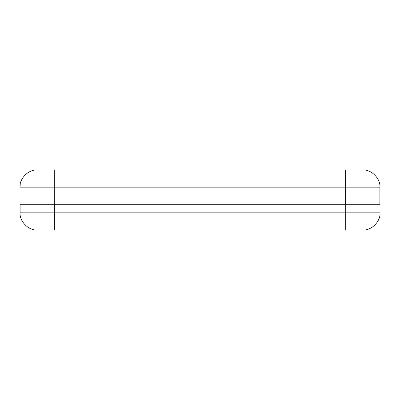 <?xml version="1.0" encoding="UTF-8"?>
<svg xmlns="http://www.w3.org/2000/svg" width="400" height="400" viewBox="0 0 400 400"><rect width="100%" height="100%" fill="white"/><g stroke="black" fill="none" stroke-linecap="round" stroke-linejoin="round"><path stroke-width="0.6" d="M380 212.855C380.765 221.335 371.34 230.76 362.86 229.99L37.24 229.99C28.765 230.76 19.34 221.335 20.105 212.855L380 212.855L380 204.285L20 204.285L20 187.145C19.235 178.665 28.66 169.24 37.14 170.01L362.76 170.01C371.235 169.24 380.66 178.665 379.895 187.145L379.895 204.285M20.635 182.525L21.25 180.72M20.23 184.36L20 187.145L54.275 187.145L54.275 204.285L345.725 204.285L345.725 229.99M20.105 212.855L20.105 204.285M379.895 187.145L54.275 187.145L54.275 170.01M345.62 170.01L345.62 204.285M54.38 229.99L54.38 204.285"/></g></svg>

